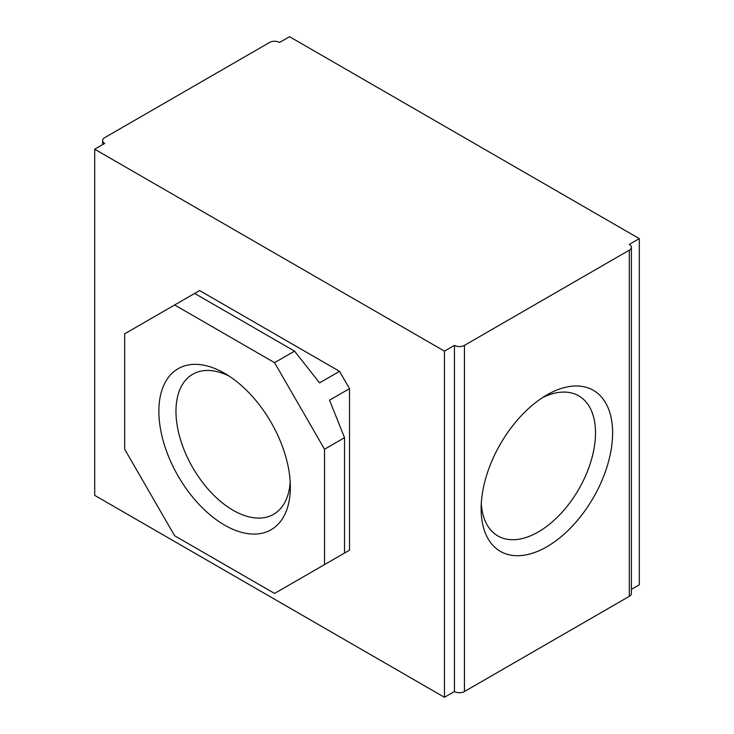 <?xml version="1.0" encoding="UTF-8"?>
<svg xmlns="http://www.w3.org/2000/svg" width="734" height="734" viewBox="0 0 734 734"><rect width="100%" height="100%" fill="white"/><g stroke="black" fill="none" stroke-linecap="round" stroke-linejoin="round"><path stroke-width="1.1" d="M290.187 481.972A80.868 46.692 60 0 1 273.589 514.314A80.868 46.692 60 0 1 211.273 492.642A80.868 46.692 60 0 1 175.967 411.26A80.868 46.692 60 0 1 192.721 374.239A80.868 46.692 60 0 1 229.026 376.037M481.284 503.607A80.868 46.692 120 0 0 497.881 535.948A80.868 46.692 120 0 0 538.316 531.939A80.868 46.692 120 0 0 591.154 460.677A80.868 46.692 120 0 0 578.759 395.874A80.868 46.692 120 0 0 542.444 397.672M546.876 546.757A92.97 53.674 -60 0 1 481.137 508.8A92.97 53.674 -60 0 1 546.876 394.938L546.876 394.938A92.97 53.674 -60 0 1 612.615 432.895A92.97 53.674 -60 0 1 546.876 546.757M290.343 487.165A92.97 53.674 60 0 1 224.604 525.122A92.97 53.674 60 0 1 158.865 411.26A92.97 53.674 60 0 1 224.604 373.303A92.97 53.674 60 0 1 290.343 487.165M194.638 293.435L199.62 290.554L339.521 371.321L319.538 382.864L294.563 351.127L194.638 293.435L174.637 304.977L274.562 362.669L324.529 449.217L324.529 564.602L274.562 593.448L174.637 535.756L124.67 449.217L124.67 333.823L174.637 304.977M294.563 351.127L274.562 362.669M324.529 564.602L344.53 553.06L344.53 437.666L324.529 449.217M344.53 437.666L329.529 400.177L349.512 388.635L349.512 550.179L339.521 555.95M339.521 371.321L349.512 388.635M329.529 561.721L349.512 550.179M639.305 238.633L289.554 36.7L279.562 42.471A7.065 4.083 0 0 0 269.571 42.471L104.687 137.662A7.065 4.083 0 0 0 102.613 140.552A7.065 4.083 0 0 0 104.687 143.433L94.695 149.204L94.695 495.367L444.446 697.3L454.438 691.529A7.065 4.083 0 0 0 464.429 691.529L629.313 596.338A7.065 4.083 0 0 0 631.387 593.448L631.387 247.285A7.065 4.083 0 0 0 629.313 244.394L639.305 238.633L639.305 584.796L631.387 589.374M94.695 149.204L444.446 351.127L444.446 697.3M444.446 351.127L454.438 345.365L454.438 691.529M454.438 345.365A7.065 4.083 0 0 0 464.429 345.365L629.313 250.166A7.065 4.083 0 0 0 631.387 247.285M464.429 345.365L464.429 691.529M629.313 250.166L629.313 596.338M102.613 144.626L102.613 140.552"/></g></svg>
